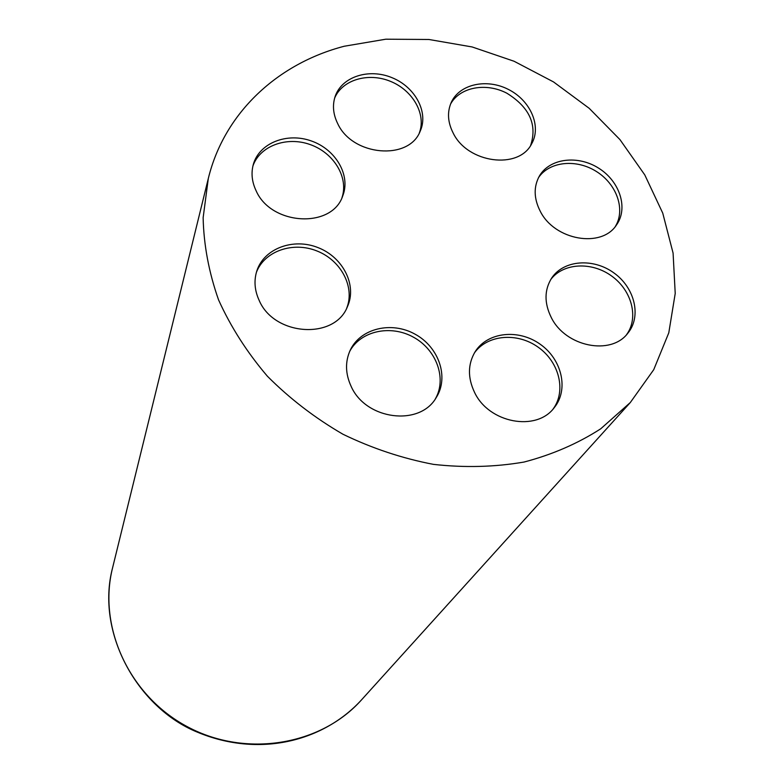 <?xml version="1.0" encoding="UTF-8"?>
<svg xmlns="http://www.w3.org/2000/svg" width="784" height="784" viewBox="0 0 784 784"><rect width="100%" height="100%" fill="white"/><g stroke="black" fill="none" stroke-linecap="round" stroke-linejoin="round"><path stroke-width="1.18" d="M550.76 279.486C563.353 262.846 591.763 261.415 611.716 276.076C631.865 290.492 639.009 317.814 626.553 334.67M349.644 351.467C360.581 330.838 390.677 324.37 413.54 337.238C436.58 349.791 447.047 378.741 435.316 398.948M252.899 166.041C259.837 145.844 286.748 136.034 310.258 144.599C333.876 152.86 348.821 177.527 342 197.637M450.526 104.135C459.728 87.151 485.913 82.242 506.836 93.198C529.523 107.3 537.452 124.725 530.621 145.471M538.52 177.605C549.535 161.318 576.554 158.701 596.634 171.637C616.881 184.338 625.74 209.818 615.293 226.527M334.621 98.137C342.275 79.713 368.411 72.118 390.608 81.409C412.923 90.444 426.418 114.297 419.352 132.888M256.358 272.46C264.375 251.076 292.942 241.217 316.971 250.978C341.128 260.415 355.23 287.179 346.675 308.259M474.369 352.976C487.305 334.67 517.146 332.112 538.069 347.126C559.178 361.855 566.509 390.824 553.141 408.954M474.526 392.323C467.538 377.555 467.793 363.943 475.28 351.487C487.668 331.965 518.587 328.702 540.166 344.215C561.981 359.395 568.978 389.609 554.268 407.621C536.511 432.053 488.804 423.125 474.526 392.323M259.171 300.409C254.565 290.403 253.791 280.535 256.858 270.823C264.061 248.391 293.481 237.601 318.245 247.695C343.167 257.397 357.259 285.435 347.41 306.72C334.641 339.982 274.184 336.081 259.171 300.409M337.708 123.627C333.092 114.239 332.259 105.125 335.209 96.265C341.912 76.626 369.019 68.022 392.088 77.714C415.275 87.073 428.779 112.337 420.204 131.144C409.081 160.916 352.437 156.114 337.708 123.627M540.245 211.239C533.757 198.46 533.492 186.67 539.47 175.89C549.77 158.231 577.945 154.801 598.829 168.276C619.889 181.457 628.494 208.328 616.489 224.959C601.583 248.548 554.572 240.306 540.245 211.239M453.162 133.035C447.674 122.216 447.056 111.975 451.3 102.302C459.64 83.996 486.923 78.155 508.698 89.582C530.621 100.715 541.695 126.351 531.66 143.776C518.812 170.001 467.666 163.288 453.162 133.035M256.074 190.679C251.86 181.751 250.958 172.941 253.369 164.248C259.357 142.953 287.15 132.124 311.483 141.012C335.944 149.548 350.938 175.557 342.716 195.951C332.053 228.869 271.048 225.586 256.074 190.679M351.124 386.336C345.293 373.674 345.029 361.551 350.33 349.968C360.63 328.241 391.667 320.979 415.197 334.249C438.932 347.155 449.232 377.32 436.227 397.566C419.871 426.79 365.775 419.969 351.124 386.336M551.289 317.549C544.125 303.016 544.282 289.796 551.769 277.908C563.774 259.935 593.351 257.789 614.019 272.999C634.913 287.914 641.724 316.55 627.788 333.249C610.991 355.887 565.509 346.753 551.289 317.549M344.235 46.246C277.752 63.524 224.273 112.749 208.309 178.497L203.134 217.746C203.752 245.01 208.887 272.381 218.54 299.841C230.751 326.879 247.029 352.33 267.364 376.193C289.757 398.664 314.972 418.019 343 434.267C372.155 448.379 402.319 458.415 433.474 464.373C464.628 467.862 494.831 467.078 524.065 462.041C552.23 454.651 577.769 443.577 600.701 428.819L630.307 402.535L653.738 369.676L668.791 332.818L675.22 293.451L673.084 253.085L662.745 213.121L644.771 174.891L619.948 139.601L589.176 108.3L553.514 81.918L514.088 61.26L472.125 46.952L428.917 39.484L385.816 39.2L344.235 46.246M361.453 699.945C320.95 745.359 246.049 758.089 187.65 726.876C129.086 695.986 97.657 626.818 112.582 567.822C95.452 632.786 137.808 707.766 196.951 731.982C259.337 758.246 323.665 741.223 361.453 699.945L630.307 402.535M208.309 178.497L112.582 567.822"/></g></svg>
